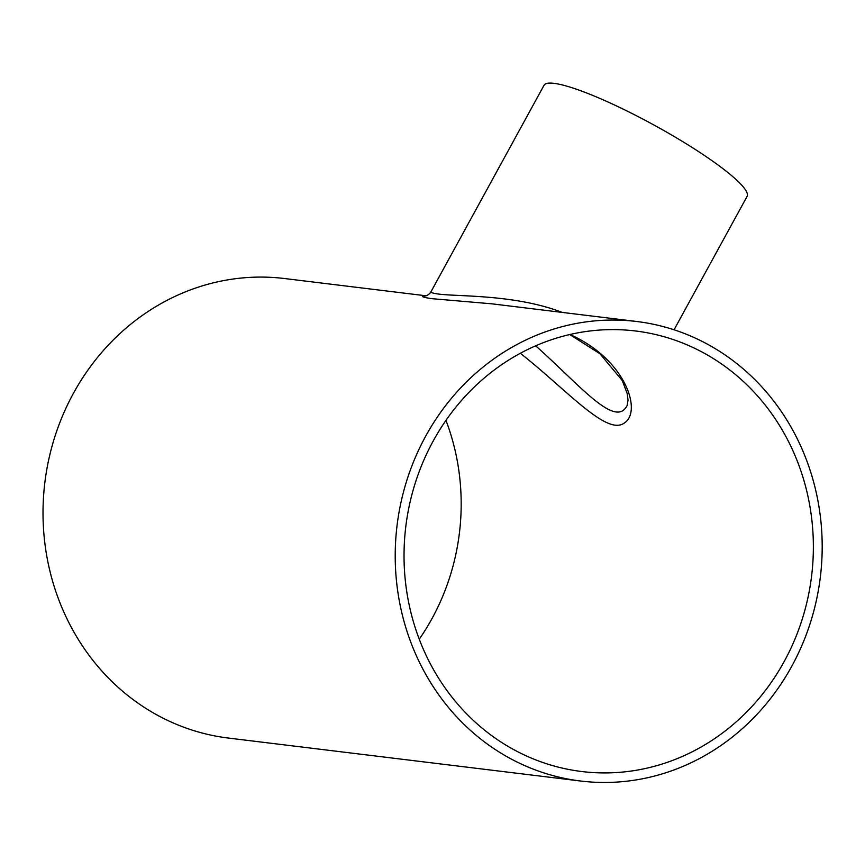 <?xml version="1.0" encoding="UTF-8"?>
<svg xmlns="http://www.w3.org/2000/svg" width="865" height="865" viewBox="0 0 865 865"><rect width="100%" height="100%" fill="white"/><g stroke="black" fill="none" stroke-linecap="round" stroke-linejoin="round"><path stroke-width="1.3" d="M569.732 334.539L599.899 353.709L622.281 380.557L627.244 393.694L628.033 400.16L627.157 405.48C615.415 428.986 579.831 385.109 535.662 345.805M520.341 353.266C566.878 389.964 606.516 435.841 624.162 423.126C642.598 411.891 625.795 359.224 569.905 334.496M445.962 420.379A221.905 204.399 -83 0 1 419.266 639.192M433.203 441.02A221.905 204.399 -83 0 1 635.58 330.992A221.905 204.399 -83 0 1 811.597 576.014A221.905 204.399 -83 0 1 581.842 771.537A221.905 204.399 -83 0 1 433.203 441.02M562.218 312.406C515.259 294.273 458.126 296.673 438.642 294.068C433.106 293.321 430.554 292.554 430.986 291.743C429.667 293.938 427.786 295.354 425.353 295.981M425.634 295.938C420.228 296.273 422.174 297.171 431.484 298.641L491.828 303.82M674.051 329.792L747.068 196.42A115.737 17.905 -151.3 0 0 690.281 146.293A115.737 17.905 -151.3 0 0 554.011 83.343A115.737 17.905 -151.3 0 0 544.031 85.267L430.986 291.743M580.685 781.03A231.474 213.212 -83 0 1 425.634 436.274A231.474 213.212 -83 0 1 636.737 321.499A231.474 213.212 -83 0 1 820.344 577.085A231.474 213.212 -83 0 1 580.685 781.03L228.49 738.072A231.474 213.212 -83 0 1 73.439 393.305A231.474 213.212 -83 0 1 284.542 278.53L426.131 295.808M491.904 303.831L636.737 321.499"/></g></svg>
